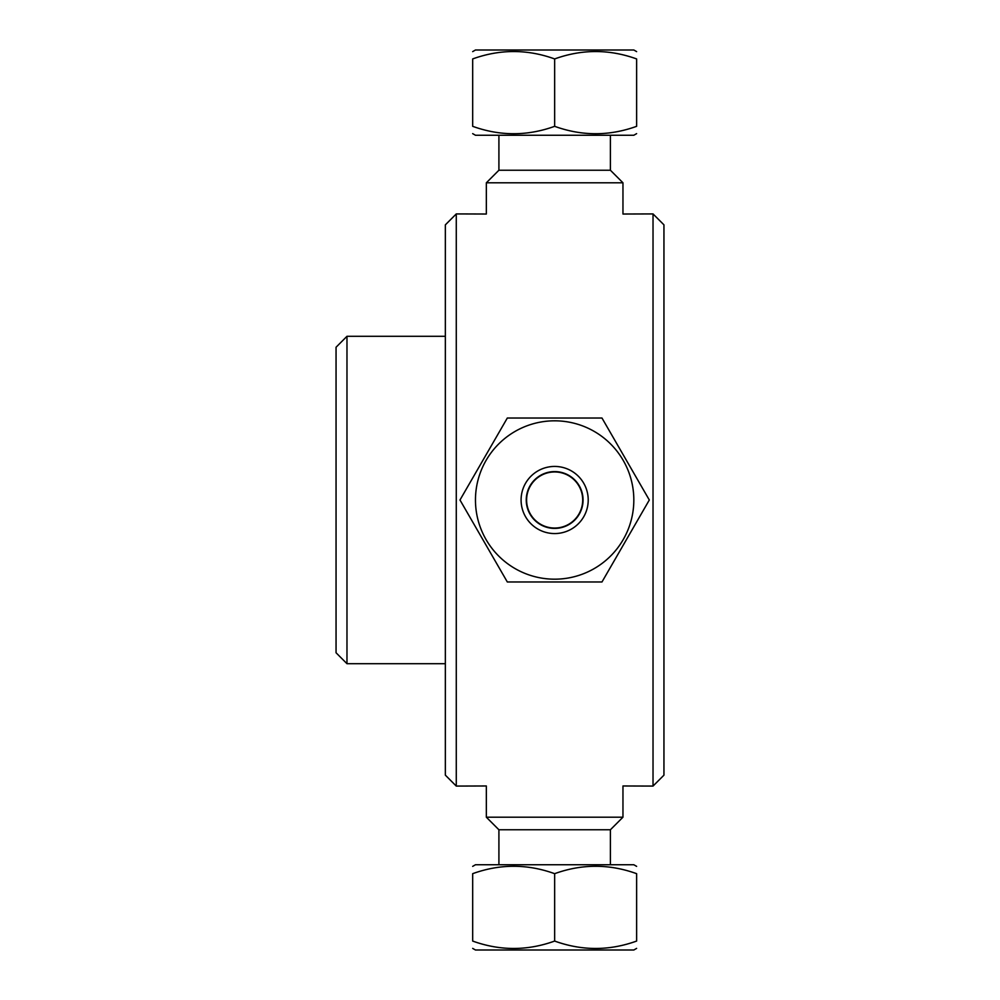 <?xml version="1.0" encoding="UTF-8"?>
<svg xmlns="http://www.w3.org/2000/svg" width="1000" height="1000" viewBox="0 0 1000 1000"><rect width="100%" height="100%" fill="white"/><g stroke="black" fill="none" stroke-linecap="round" stroke-linejoin="round"><path stroke-width="1.5" d="M526.6 500A28.062 28.062 0 0 1 568.675 475.7A28.062 28.062 0 0 1 568.675 524.3A28.062 28.062 0 0 1 526.6 500M663.95 500L663.95 224.85L653.025 213.925L653.025 786.075L663.95 775.15L663.95 500M456.275 213.925L445.35 224.85L445.35 775.15L456.275 786.075L456.275 213.925L486.337 214.025L486.337 182.8L622.962 182.8L622.962 214.025L653.025 213.925M653.025 786.075L622.962 785.975L622.962 817.2L486.337 817.2L486.337 785.975L456.275 786.075M346.975 336.3L336.05 347.238L336.05 652.763L346.975 663.7L346.975 336.3L445.35 336.3M472.675 948.388L475.475 950L633.825 950L636.625 948.388M554.65 941.062C527.325 950.925 500 950.925 472.675 941.062C472.675 950.925 472.675 950.925 472.675 941.062C472.675 950.925 472.675 950.925 472.675 941.062L472.675 873.675C500 863.812 527.325 863.812 554.65 873.675C581.975 863.812 609.3 863.812 636.625 873.675C636.625 863.812 636.625 863.812 636.625 873.675C636.625 863.812 636.625 863.812 636.625 873.675L636.625 941.062C636.625 950.925 636.625 950.925 636.625 941.062C636.625 950.925 636.625 950.925 636.625 941.062C609.3 950.925 581.975 950.925 554.65 941.062L554.65 873.675M472.675 873.675C472.675 863.812 472.675 863.812 472.675 873.675C472.675 863.812 472.675 863.812 472.675 873.675M472.675 866.363L475.475 864.75L633.825 864.75L636.625 866.363M486.337 817.2L498.9 829.762L610.4 829.762L622.962 817.2M633.825 500A79.175 79.175 0 0 1 515.062 568.575A79.175 79.175 0 0 1 515.062 431.425A79.175 79.175 0 0 1 633.825 500M521.087 500A33.562 33.562 0 0 0 571.438 529.062A33.562 33.562 0 0 0 571.438 470.938A33.562 33.562 0 0 0 521.087 500M649.312 500L601.975 418.025L507.325 418.025L459.988 500L507.325 581.975L601.975 581.975L649.312 500L601.975 581.975L507.325 581.975L459.988 500L507.325 418.025L601.975 418.025L649.312 500M526.25 500A28.4 28.4 0 0 1 568.85 475.4A28.4 28.4 0 0 1 568.85 524.6A28.4 28.4 0 0 1 526.25 500M636.625 51.612L633.825 50L475.475 50L472.675 51.612M554.65 58.938C581.975 49.075 609.3 49.075 636.625 58.938C636.625 49.075 636.625 49.075 636.625 58.938C636.625 49.075 636.625 49.075 636.625 58.938L636.625 126.325C609.3 136.188 581.975 136.188 554.65 126.325C527.325 136.188 500 136.188 472.675 126.325C472.675 136.188 472.675 136.188 472.675 126.325C472.675 136.188 472.675 136.188 472.675 126.325L472.675 58.938C472.675 49.075 472.675 49.075 472.675 58.938C472.675 49.075 472.675 49.075 472.675 58.938C500 49.075 527.325 49.075 554.65 58.938L554.65 126.325M636.625 126.325C636.625 136.188 636.625 136.188 636.625 126.325C636.625 136.188 636.625 136.188 636.625 126.325M636.625 133.637L633.825 135.25L475.475 135.25L472.675 133.637M610.4 135.25L610.4 170.238L498.9 170.238L486.337 182.8M346.975 663.7L445.35 663.7M610.4 864.75L610.4 829.762M498.913 864.75L498.913 829.762M498.913 135.25L498.913 170.238M610.4 170.238L622.962 182.8"/></g></svg>
